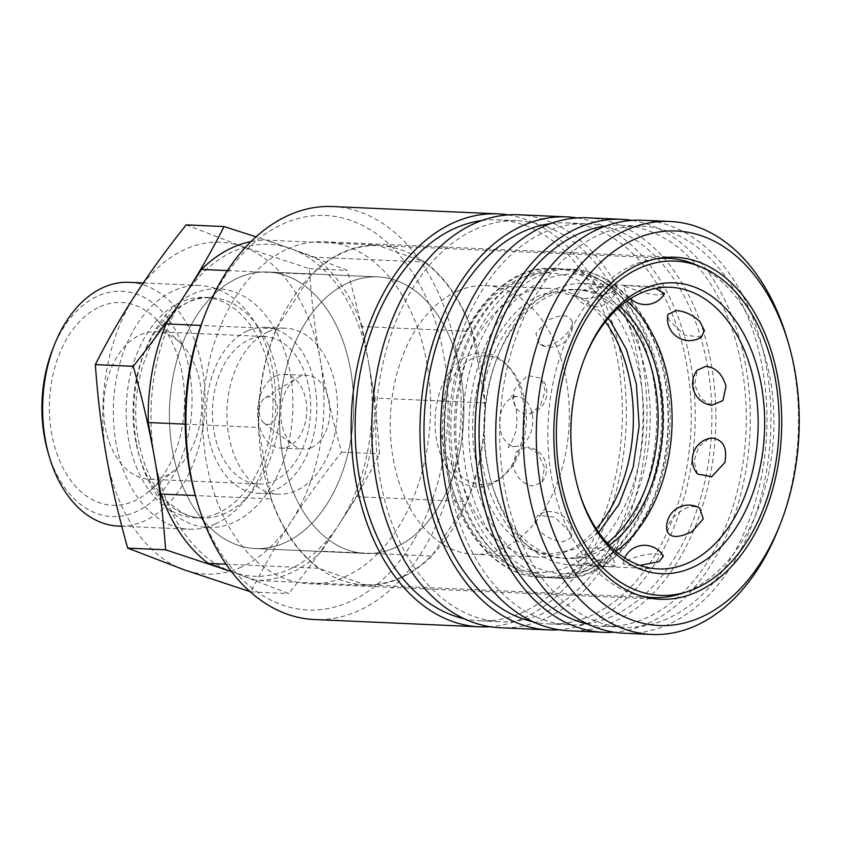 <?xml version="1.0" encoding="UTF-8"?>
<svg xmlns="http://www.w3.org/2000/svg" width="841" height="841" viewBox="0 0 841 841"><rect width="100%" height="100%" fill="white"/><g stroke="black" fill="none" stroke-linecap="round" stroke-linejoin="round"><path stroke-width="0.63" stroke-dasharray="4.21 3.15" d="M129.241 282.334A121.998 81.125 -87.5 0 1 204.699 388.174A121.998 81.125 -87.5 0 1 144.431 520.936A121.998 81.125 -87.5 0 1 118.455 526.088M52.531 349.667A112.768 74.986 -87.5 0 1 97.934 296.011A112.768 74.986 -87.5 0 1 189.593 371.333A112.768 74.986 -87.5 0 1 135.99 511.801A112.768 74.986 -87.5 0 1 48 452.248M215.117 524.059A121.998 81.125 -87.5 0 1 189.141 529.21A121.998 81.125 -87.5 0 1 113.672 423.37A121.998 81.125 -87.5 0 1 173.95 290.608A121.998 81.125 -87.5 0 1 199.927 285.456A121.998 81.125 -87.5 0 1 275.385 391.296A121.998 81.125 -87.5 0 1 215.117 524.059M218.187 513.063A110.266 73.325 -87.5 0 1 194.713 517.72A110.266 73.325 -87.5 0 1 126.497 422.056A110.266 73.325 -87.5 0 1 180.983 302.056A110.266 73.325 -87.5 0 1 204.458 297.399A110.266 73.325 -87.5 0 1 272.673 393.062A110.266 73.325 -87.5 0 1 218.187 513.063M227.438 270.581L311.643 274.303A170.25 113.209 -87.5 0 1 342.991 252.279A170.25 113.209 -87.5 0 1 376.936 245.025L266.776 240.148L314.765 257.209L424.926 262.077L376.936 245.025M238.192 277.866A138.418 92.037 -87.5 0 1 267.669 272.021A138.418 92.037 -87.5 0 1 353.283 392.106A138.418 92.037 -87.5 0 1 284.899 542.729A138.418 92.037 -87.5 0 1 255.433 548.574A138.418 92.037 -87.5 0 1 169.808 428.49A138.418 92.037 -87.5 0 1 238.192 277.866A138.418 92.037 -87.5 0 1 267.669 272.021A138.418 92.037 -87.5 0 1 353.283 392.106A138.418 92.037 -87.5 0 1 284.899 542.729A138.418 92.037 -87.5 0 1 255.433 548.574A138.418 92.037 -87.5 0 1 169.808 428.49A138.418 92.037 -87.5 0 1 238.192 277.866M348.353 282.734A138.418 92.037 -87.5 0 1 377.83 276.889A138.418 92.037 -87.5 0 1 463.454 396.973A138.418 92.037 -87.5 0 1 395.06 547.607A138.418 92.037 -87.5 0 1 365.593 553.452A138.418 92.037 -87.5 0 1 279.969 433.367A138.418 92.037 -87.5 0 1 348.353 282.734A138.418 92.037 -87.5 0 1 377.83 276.889A138.418 92.037 -87.5 0 1 463.454 396.973A138.418 92.037 -87.5 0 1 395.06 547.607A138.418 92.037 -87.5 0 1 365.593 553.452A138.418 92.037 -87.5 0 1 279.969 433.367A138.418 92.037 -87.5 0 1 348.353 282.734M140.289 334.855A73.819 49.093 -87.5 0 1 155.995 331.743A73.819 49.093 -87.5 0 1 180.741 343.338A73.819 49.093 -87.5 0 1 175.149 469.856A73.819 49.093 -87.5 0 1 165.193 476.122A73.819 49.093 -87.5 0 1 149.477 479.233A73.819 49.093 -87.5 0 1 103.811 415.191A73.819 49.093 -87.5 0 1 140.289 334.855M249.094 339.669A73.819 49.093 -87.5 0 1 264.81 336.547A73.819 49.093 -87.5 0 1 310.476 400.6A73.819 49.093 -87.5 0 1 273.998 480.926A73.819 49.093 -87.5 0 1 258.282 484.048A73.819 49.093 -87.5 0 1 212.626 420.006A73.819 49.093 -87.5 0 1 249.094 339.669M99.837 306.786A101.498 67.501 -87.5 0 1 155.469 318.455A101.498 67.501 -87.5 0 1 147.774 492.416A101.498 67.501 -87.5 0 1 134.087 501.026A101.498 67.501 -87.5 0 1 51.585 433.22A101.498 67.501 -87.5 0 1 99.837 306.786M431.769 556.038A170.25 113.209 -87.5 0 1 400.432 578.061A170.25 113.209 -87.5 0 1 366.487 585.315L256.326 580.448L232.326 571.922L288.768 593.578C308.384 568.852 325.236 545.641 339.301 523.943L321.609 551.17L431.769 556.038L467.154 501.583L356.994 496.716L339.301 523.943C353.43 502.245 366.855 478.876 379.564 453.846C377.262 421.32 373.572 390.813 368.526 362.324L374.834 398.077L484.994 402.944L472.379 331.438L362.219 326.56L368.526 362.324C363.533 333.824 356.426 303.17 347.207 270.339L290.765 248.684L256.074 236.836M321.609 551.17A170.25 113.209 -87.5 0 1 290.271 573.194A170.25 113.209 -87.5 0 1 256.326 580.448M231.464 571.607L232.326 571.922A166.097 110.444 -87.5 0 1 154.576 458.282A166.097 110.444 -87.5 0 1 183.79 296.663A166.097 110.444 -87.5 0 1 233.525 251.375A166.097 110.444 -87.5 0 1 290.765 248.684A166.097 110.444 -87.5 0 1 368.526 362.324A166.097 110.444 -87.5 0 1 339.301 523.943A166.097 110.444 -87.5 0 1 289.567 569.22A166.097 110.444 -87.5 0 1 232.326 571.922L231.454 571.607M186.134 224.883L242.576 246.55L309.288 268.657C311.601 301.183 315.28 331.69 320.326 360.19C325.32 388.679 332.426 419.344 341.646 452.164C322.019 476.9 305.178 500.111 291.112 521.809C276.983 543.507 263.559 566.866 250.849 591.896L249.987 591.633M241.378 567.086A166.097 110.444 -87.5 0 1 184.137 569.788A166.097 110.444 -87.5 0 1 106.376 456.148A166.097 110.444 -87.5 0 1 135.601 294.529A166.097 110.444 -87.5 0 1 185.335 249.251A166.097 110.444 -87.5 0 1 242.576 246.55A166.097 110.444 -87.5 0 1 320.326 360.19A166.097 110.444 -87.5 0 1 291.112 521.809A166.097 110.444 -87.5 0 1 241.378 567.086M311.643 274.303L276.258 328.757L200.957 325.425M309.288 268.657L347.207 270.339M185.188 424.158L258.429 427.396L271.033 498.902L195.333 495.559M341.646 452.164L379.564 453.846M226.029 564.174L318.487 568.264L366.487 585.315M250.849 591.896L288.768 593.578M374.834 398.077A170.25 113.209 -87.5 0 1 356.994 496.716M314.765 257.209A170.25 113.209 -87.5 0 1 362.219 326.56M484.994 402.944A170.25 113.209 -87.5 0 1 467.154 501.583M318.487 568.264A170.25 113.209 -87.5 0 1 271.033 498.902M424.926 262.077A170.25 113.209 -87.5 0 1 472.379 331.438M258.429 427.396A170.25 113.209 -87.5 0 1 276.258 328.757M251.028 241.577A170.25 113.209 -87.5 0 1 266.776 240.148M287.748 248.957A171.175 113.819 -87.5 0 1 324.195 241.735A171.175 113.819 -87.5 0 1 430.077 390.235A171.175 113.819 -87.5 0 1 345.504 576.516A171.175 113.819 -87.5 0 1 309.067 583.738A171.175 113.819 -87.5 0 1 203.175 435.239A171.175 113.819 -87.5 0 1 287.748 248.957M332.647 206.539A206.697 137.451 -87.5 0 1 460.511 385.872A206.697 137.451 -87.5 0 1 358.382 610.808A206.697 137.451 -87.5 0 1 314.376 619.533M203.806 317.751A197.467 131.312 -87.5 0 1 283.312 223.801A197.467 131.312 -87.5 0 1 443.806 355.69A197.467 131.312 -87.5 0 1 349.94 601.672A197.467 131.312 -87.5 0 1 195.858 497.388M508.185 214.897A206.697 137.451 -87.5 0 1 626.146 400.905A206.697 137.451 -87.5 0 1 523.628 618.114A206.697 137.451 -87.5 0 1 489.977 626.713M543.275 613.289A200.705 133.456 -87.5 0 1 500.542 621.762A200.705 133.456 -87.5 0 1 376.39 447.643A200.705 133.456 -87.5 0 1 475.554 229.236A200.705 133.456 -87.5 0 1 518.277 220.763A200.705 133.456 -87.5 0 1 642.429 394.881A200.705 133.456 -87.5 0 1 543.275 613.289M481.788 220.552A200.705 133.456 -87.5 0 1 497.62 219.848A200.705 133.456 -87.5 0 1 621.783 393.966A200.705 133.456 -87.5 0 1 522.618 612.374A200.705 133.456 -87.5 0 1 479.885 620.847A200.705 133.456 -87.5 0 1 464.169 618.745M577.042 217.935A206.697 137.451 -87.5 0 1 695.002 403.953A206.697 137.451 -87.5 0 1 592.474 621.163A206.697 137.451 -87.5 0 1 558.823 629.762M518.54 214.77A206.697 137.451 -87.5 0 1 646.403 394.093A206.697 137.451 -87.5 0 1 544.285 619.029A206.697 137.451 -87.5 0 1 500.279 627.754M612.122 616.337A200.705 133.456 -87.5 0 1 569.389 624.81A200.705 133.456 -87.5 0 1 445.236 450.692A200.705 133.456 -87.5 0 1 544.4 232.274A200.705 133.456 -87.5 0 1 587.134 223.801A200.705 133.456 -87.5 0 1 711.286 397.93A200.705 133.456 -87.5 0 1 612.122 616.337M550.634 223.601A200.705 133.456 -87.5 0 1 566.477 222.886A200.705 133.456 -87.5 0 1 690.629 397.015A200.705 133.456 -87.5 0 1 591.465 615.423A200.705 133.456 -87.5 0 1 548.742 623.896A200.705 133.456 -87.5 0 1 533.026 621.793M632.117 220.374A206.697 137.451 -87.5 0 1 750.077 406.382A206.697 137.451 -87.5 0 1 647.559 623.602A206.697 137.451 -87.5 0 1 613.909 632.201M587.396 217.808A206.697 137.451 -87.5 0 1 715.26 397.141A206.697 137.451 -87.5 0 1 613.131 622.077A206.697 137.451 -87.5 0 1 569.126 630.803M667.197 618.776A200.705 133.456 -87.5 0 1 624.474 627.249A200.705 133.456 -87.5 0 1 500.321 453.12A200.705 133.456 -87.5 0 1 599.486 234.713A200.705 133.456 -87.5 0 1 642.209 226.24A200.705 133.456 -87.5 0 1 766.361 400.358A200.705 133.456 -87.5 0 1 667.197 618.776M605.72 226.04A200.705 133.456 -87.5 0 1 621.552 225.325A200.705 133.456 -87.5 0 1 745.704 399.443A200.705 133.456 -87.5 0 1 646.55 617.862A200.705 133.456 -87.5 0 1 603.817 626.335A200.705 133.456 -87.5 0 1 588.101 624.222M642.471 220.247A206.697 137.451 -87.5 0 1 770.335 399.57A206.697 137.451 -87.5 0 1 668.217 624.516A206.697 137.451 -87.5 0 1 624.211 633.241M787.292 339.354A206.697 137.451 -87.5 0 1 778.976 527.381M524.973 401.525A64.358 42.796 -87.5 0 1 503.065 476.237A64.358 42.796 -87.5 0 1 494.382 481.693A64.358 42.796 -87.5 0 1 442.072 438.708A64.358 42.796 -87.5 0 1 472.663 358.539A64.358 42.796 -87.5 0 1 507.943 365.93A64.358 42.796 -87.5 0 1 524.973 401.525M527.685 275.333A154.565 102.781 92.5 0 0 454.214 467.869A154.565 102.781 92.5 0 0 521.147 571.449A154.565 102.781 92.5 0 0 546.934 577.63A154.565 102.781 92.5 0 0 579.838 571.113A154.565 102.781 92.5 0 0 653.31 378.576A154.565 102.781 92.5 0 0 560.59 268.815A154.565 102.781 92.5 0 0 534.361 272.694A154.565 102.781 92.5 0 0 527.685 275.333M311.569 447.549A36.909 24.547 -87.5 0 1 303.717 449.115A36.909 24.547 -87.5 0 1 293.677 445.331A36.909 24.547 -87.5 0 1 280.831 411.154A36.909 24.547 -87.5 0 1 296.652 378.24A36.909 24.547 -87.5 0 1 299.123 376.915A36.909 24.547 -87.5 0 1 306.976 375.359A36.909 24.547 -87.5 0 1 329.809 407.38A36.909 24.547 -87.5 0 1 311.569 447.549M270.77 423.843A13.845 9.209 -87.5 0 1 264.063 423.012A13.845 9.209 -87.5 0 1 259.238 410.198A13.845 9.209 -87.5 0 1 265.167 397.856A13.845 9.209 -87.5 0 1 266.103 397.362A13.845 9.209 -87.5 0 1 277.351 406.602A13.845 9.209 -87.5 0 1 270.77 423.843M275.974 375.895A36.909 24.547 -87.5 0 1 283.837 374.34A36.909 24.547 -87.5 0 1 306.671 406.361A36.909 24.547 -87.5 0 1 288.431 446.529A36.909 24.547 -87.5 0 1 280.568 448.085A36.909 24.547 -87.5 0 1 257.735 416.064A36.909 24.547 -87.5 0 1 275.974 375.895M247.538 330.839A83.049 55.222 -87.5 0 1 265.22 327.328A83.049 55.222 -87.5 0 1 316.594 399.38A83.049 55.222 -87.5 0 1 275.564 489.756A83.049 55.222 -87.5 0 1 257.882 493.268A83.049 55.222 -87.5 0 1 206.508 421.215A83.049 55.222 -87.5 0 1 247.538 330.839M268.195 331.753A83.049 55.222 -87.5 0 1 285.877 328.242A83.049 55.222 -87.5 0 1 337.252 400.295A83.049 55.222 -87.5 0 1 296.211 490.671A83.049 55.222 -87.5 0 1 278.539 494.182A83.049 55.222 -87.5 0 1 227.165 422.129A83.049 55.222 -87.5 0 1 268.195 331.753M695.076 264.431A169.787 112.904 -87.5 0 1 773.888 426.019A169.787 112.904 -87.5 0 1 689.525 590.414A169.787 112.904 -87.5 0 1 680.506 593.872M641.736 596.153A169.787 112.904 -87.5 0 1 547.943 441.525A169.787 112.904 -87.5 0 1 632.232 265.504A169.787 112.904 -87.5 0 1 656.663 258.734M400.358 577.62A169.787 112.904 -87.5 0 1 364.206 584.789A169.787 112.904 -87.5 0 1 259.175 437.488A169.787 112.904 -87.5 0 1 343.065 252.721A169.787 112.904 -87.5 0 1 379.207 245.551A169.787 112.904 -87.5 0 1 484.248 392.852A169.787 112.904 -87.5 0 1 400.358 577.62M664.548 293.572L657.736 295.117L644.174 292.952L623.833 286.045A21.961 21.961 0 0 0 630.529 298.66M623.875 286.15C623.612 285.625 625.977 285.488 630.981 285.761L655.591 288.431M701.383 337.073L684.448 335.096L669.121 320.19L667.849 314.471M711.875 405.32L700.995 398.676L694.708 384.726L697.084 370.24M697.494 473.956L694.004 461.32L698.913 446.361L709.478 438.371M667.018 530.986L666.976 530.597C665.736 521.988 683.27 505.336 694.529 506.66L699.638 508.048M639.833 565.373L627.46 565.31L622.803 563.617L627.712 560.306C636.9 556.195 646.414 553.977 656.264 553.672L663.423 556.185M615.759 551.275A140.952 93.729 -87.5 0 1 602.04 559.17A140.952 93.729 -87.5 0 1 572.038 565.12A140.952 93.729 -87.5 0 1 492.059 484.731A140.952 93.729 -87.5 0 1 497.725 356.51A140.952 93.729 -87.5 0 1 554.482 289.441A140.952 93.729 -87.5 0 1 584.484 283.491A140.952 93.729 -87.5 0 1 626.829 301.152M611.428 291.964L616.337 288.652L612.952 287.096L603.47 286.739L580.153 290.576L575.717 296.074L582.876 298.597C592.726 298.282 602.24 296.074 611.428 291.964M609.283 545.199A134.497 89.43 -87.5 0 1 596.132 552.779A134.497 89.43 -87.5 0 1 567.496 558.456A134.497 89.43 -87.5 0 1 491.186 481.746A134.497 89.43 -87.5 0 1 496.6 359.401A134.497 89.43 -87.5 0 1 550.75 295.412A134.497 89.43 -87.5 0 1 579.386 289.735A134.497 89.43 -87.5 0 1 619.838 306.629M607.191 542.971A134.497 89.43 -87.5 0 1 591.307 552.558A134.497 89.43 -87.5 0 1 562.682 558.245A134.497 89.43 -87.5 0 1 479.486 441.557A134.497 89.43 -87.5 0 1 545.935 295.202A134.497 89.43 -87.5 0 1 574.561 289.525A134.497 89.43 -87.5 0 1 617.557 308.668M658.24 378.797A154.565 102.781 -87.5 0 1 584.768 571.323A154.565 102.781 -87.5 0 1 578.103 573.961A154.565 102.781 -87.5 0 1 551.864 577.851A154.565 102.781 -87.5 0 1 459.154 468.09A154.565 102.781 -87.5 0 1 532.616 275.554A154.565 102.781 -87.5 0 1 565.53 269.025A154.565 102.781 -87.5 0 1 591.307 275.217A154.565 102.781 -87.5 0 1 658.24 378.797M457.115 291.27A134.497 89.43 -87.5 0 1 485.751 285.593A134.497 89.43 -87.5 0 1 568.947 402.271A134.497 89.43 -87.5 0 1 502.498 548.637A134.497 89.43 -87.5 0 1 473.861 554.314A134.497 89.43 -87.5 0 1 390.666 437.635A134.497 89.43 -87.5 0 1 457.115 291.27M596.248 528.789A134.497 89.43 -87.5 0 1 566.529 551.465A134.497 89.43 -87.5 0 1 537.893 557.141A134.497 89.43 -87.5 0 1 454.697 440.463A134.497 89.43 -87.5 0 1 521.147 294.098A134.497 89.43 -87.5 0 1 549.783 288.421A134.497 89.43 -87.5 0 1 605.394 321.819M491.144 484.29A67.238 44.71 -87.5 0 1 436.5 439.37A67.238 44.71 -87.5 0 1 468.458 355.617A67.238 44.71 -87.5 0 1 505.315 363.344A67.238 44.71 -87.5 0 1 500.216 478.582A67.238 44.71 -87.5 0 1 491.144 484.29M500.185 428.763A24.915 16.568 -87.5 0 1 516.49 396.668A24.915 16.568 -87.5 0 1 532.269 414.361A24.915 16.568 -87.5 0 1 520.432 445.404A24.915 16.568 -87.5 0 1 514.293 446.382A24.915 16.568 -87.5 0 1 500.185 428.763M615.265 566.119L594.965 559.318L581.415 557.152L574.592 558.697L578.124 562.208L590.235 565.015L608.159 566.498C613.163 566.771 615.538 566.645 615.265 566.119L615.307 566.214A21.961 21.961 0 0 0 615.255 565.846A21.961 21.961 0 0 0 574.592 558.697M570.019 532.08L554.703 517.173L537.756 515.197L534.708 521.651L539.281 530.713C546.766 537.557 554.703 541.226 563.113 541.72L571.302 537.798L570.019 532.08M544.432 467.543L538.145 453.583L527.275 446.949L516.195 451.722L513.147 466.156C516.731 478.193 523.407 484.794 533.194 485.972L542.056 482.03L544.432 467.543M545.136 390.949L541.646 378.313L527.528 375.485L514.398 389.583C511.559 403.88 515.565 412.079 526.424 414.192L529.662 413.898L540.227 405.909L545.136 390.949M572.164 321.672L572.069 320.968A21.961 21.961 0 0 1 539.512 344.221L544.611 345.609C555.869 346.934 573.404 330.271 572.164 321.672C569.504 314.271 561.157 313.903 547.134 320.568L535.885 333.393L539.512 344.211M578.429 489.588A140.952 93.729 -87.5 0 1 578.124 488.537A140.952 93.729 -87.5 0 1 583.791 360.316A140.952 93.729 -87.5 0 1 584.19 359.296M225.073 513.367A110.266 73.325 -87.5 0 1 201.598 518.024A110.266 73.325 -87.5 0 1 135.443 439.717A110.266 73.325 -87.5 0 1 187.869 302.361A110.266 73.325 -87.5 0 1 211.343 297.703A110.266 73.325 -87.5 0 1 277.488 376.011A110.266 73.325 -87.5 0 1 225.073 513.367M136.389 442.681A119.496 79.464 -87.5 0 1 193.188 293.835A119.496 79.464 -87.5 0 1 290.313 373.646A119.496 79.464 -87.5 0 1 233.514 522.503A119.496 79.464 -87.5 0 1 136.389 442.681M472.043 467.197A149.95 99.711 -87.5 0 1 543.328 280.41A149.95 99.711 -87.5 0 1 665.199 380.563A149.95 99.711 -87.5 0 1 593.914 567.349A149.95 99.711 -87.5 0 1 472.043 467.197M539.102 275.848A154.565 102.781 -87.5 0 1 572.006 269.32A154.565 102.781 -87.5 0 1 664.726 379.081A154.565 102.781 -87.5 0 1 591.255 571.617A154.565 102.781 -87.5 0 1 558.35 578.135A154.565 102.781 -87.5 0 1 465.63 468.374A154.565 102.781 -87.5 0 1 539.102 275.848M447.727 467.585A154.565 102.781 -87.5 0 1 521.199 275.049A154.565 102.781 -87.5 0 1 554.103 268.521A154.565 102.781 -87.5 0 1 646.824 378.292A154.565 102.781 -87.5 0 1 573.352 570.818A154.565 102.781 -87.5 0 1 540.448 577.347A154.565 102.781 -87.5 0 1 447.727 467.585M447.265 466.103A149.95 99.711 -87.5 0 1 518.54 279.317A149.95 99.711 -87.5 0 1 640.411 379.47A149.95 99.711 -87.5 0 1 569.136 566.256A149.95 99.711 -87.5 0 1 447.265 466.103M121.787 526.235L189.141 529.21M194.713 517.72L201.598 518.024C194.807 517.73 188.153 515.848 181.624 512.369L167.475 501.751C153.157 487.349 143.527 467.018 138.597 440.779C123.858 370.439 168.358 291.512 211.343 297.703L204.458 297.399M267.669 272.021L377.83 276.889L267.669 272.021M155.995 331.743L264.81 336.547M180.741 343.338L155.469 318.455M175.149 469.856L147.774 492.416M149.477 479.233L258.282 484.048M255.433 548.574L365.593 553.452L255.433 548.574M143.275 282.954L199.927 285.456M324.195 241.735L675.334 257.262M479.885 620.847L500.542 621.762M548.742 623.896L569.389 624.81M603.817 626.335L624.474 627.249M621.552 225.325L642.209 226.24M566.477 222.886L587.134 223.801M497.62 219.848L518.277 220.763M309.067 583.738L660.206 599.265M516.49 396.668L510.413 395.102C511.791 395.344 513.767 400.158 516.321 409.525L517.068 421.888L515.701 431.78L511.065 443.722L508.101 447.401L514.293 446.382M598.729 532.427L574.992 549.247L550.445 554.051C534.823 554.482 518.655 544.905 501.919 525.32C489.325 508.763 480.705 487.833 476.08 462.518C458.513 378.881 511.57 285.141 562.009 292.615L585.389 299.217L608.19 318.413M521.147 571.449C485.057 553.304 462.098 518.392 452.269 466.723C447.328 438.024 447.959 409.315 454.151 380.584C458.744 359.748 466.009 340.952 475.922 324.195C491.365 298.387 510.844 281.22 534.361 272.694M264.063 423.012L293.677 445.331M265.167 397.856L296.652 378.24M283.837 374.34L306.976 375.359M265.22 327.328L285.877 328.242M364.206 584.789L645.835 597.247M584.484 283.491L670.55 287.296M574.561 289.525L579.386 289.735M551.864 577.851L558.35 578.135C627.775 584.59 685.688 475.018 666.303 379.617C656.022 317.562 616.653 270.487 572.006 269.32L565.53 269.025M560.59 268.815L554.103 268.521C484.679 262.066 426.765 371.648 446.161 467.049C456.442 529.094 495.801 576.18 540.448 577.347L546.934 577.63M485.751 285.593L549.783 288.421M571.302 537.798A21.961 21.961 0 0 0 537.756 515.197M542.056 482.03A21.961 21.961 0 0 0 527.275 446.949M529.662 413.898A21.961 21.961 0 0 0 541.646 378.313M578.103 573.961C637.972 555.155 675.743 460.689 660.196 379.943C650.356 328.263 627.397 293.362 591.307 275.217M624.611 557.867A21.961 21.961 0 0 0 622.803 563.617M575.717 296.074A21.961 21.961 0 0 0 616.348 288.652M507.943 365.93L505.315 363.344M503.065 476.237L500.216 478.582M473.861 554.314L537.893 557.141M562.682 558.245L567.496 558.456M491.186 481.746L492.059 484.731M496.6 359.401L497.725 356.51M572.038 565.12L658.093 568.926M578.124 488.537L578.745 490.671M583.791 360.316L584.6 358.245M379.207 245.551L660.837 258.008M257.882 493.268L278.539 494.182M280.568 448.085L303.717 449.115"/><path stroke-width="1.26" d="M121.787 526.235L118.455 526.088A121.998 81.125 -87.5 0 1 49.241 456.505A121.998 81.125 -87.5 0 1 54.15 345.525A121.998 81.125 -87.5 0 1 103.264 287.485A121.998 81.125 -87.5 0 1 129.241 282.334L143.275 282.954M49.241 456.505L48 452.248A112.768 74.986 -87.5 0 1 52.531 349.667L54.15 345.525M250.849 591.896L184.137 569.788L127.695 548.122C118.476 515.302 111.369 484.637 106.376 456.148C101.33 427.649 97.64 397.141 95.338 364.616C108.047 339.585 121.472 316.227 135.601 294.529C149.666 272.831 166.507 249.619 186.134 224.883L224.053 226.565C211.343 251.596 197.919 274.965 183.79 296.663L201.483 269.435A170.25 113.209 -87.5 0 1 232.831 247.401A170.25 113.209 -87.5 0 1 251.028 241.577M201.483 269.435L227.438 270.581M200.957 325.425L166.097 323.89L183.79 296.663C169.724 318.361 152.873 341.572 133.256 366.298C142.476 399.128 149.572 429.783 154.576 458.282L148.268 422.518L185.188 424.158M256.074 236.836L224.053 226.565M195.333 495.559L160.873 494.035L154.576 458.282C159.622 486.771 163.301 517.278 165.614 549.804L232.326 571.922M231.454 571.607L208.326 563.386L226.029 564.174M95.338 364.616L133.256 366.298M127.695 548.122L165.614 549.804M208.326 563.386A170.25 113.209 -87.5 0 1 160.873 494.035M148.268 422.518A170.25 113.209 -87.5 0 1 166.097 323.89M638.887 264.484A171.175 113.819 -87.5 0 1 675.334 257.262A171.175 113.819 -87.5 0 1 781.215 405.761A171.175 113.819 -87.5 0 1 696.642 592.043A171.175 113.819 -87.5 0 1 660.206 599.265A171.175 113.819 -87.5 0 1 554.314 450.765A171.175 113.819 -87.5 0 1 638.887 264.484M489.977 626.713A206.697 137.451 -87.5 0 1 479.622 626.839L314.376 619.533A206.697 137.451 -87.5 0 1 197.099 501.646A206.697 137.451 -87.5 0 1 205.414 313.619A206.697 137.451 -87.5 0 1 288.642 215.275A206.697 137.451 -87.5 0 1 332.647 206.539L497.893 213.856A206.697 137.451 -87.5 0 1 508.185 214.897M197.099 501.646L195.858 497.388A197.467 131.312 -87.5 0 1 203.806 317.751L205.414 313.619M479.622 626.839A206.697 137.451 -87.5 0 1 351.759 447.517A206.697 137.451 -87.5 0 1 453.888 222.581A206.697 137.451 -87.5 0 1 497.893 213.856M464.169 618.745A200.705 133.456 -87.5 0 1 355.217 434.902A200.705 133.456 -87.5 0 1 454.897 228.321A200.705 133.456 -87.5 0 1 481.788 220.552M558.823 629.762A206.697 137.451 -87.5 0 1 548.469 629.888A206.697 137.451 -87.5 0 1 420.605 450.566A206.697 137.451 -87.5 0 1 522.734 225.619A206.697 137.451 -87.5 0 1 566.739 216.894A206.697 137.451 -87.5 0 1 577.042 217.935M548.469 629.888L500.279 627.754A206.697 137.451 -87.5 0 1 372.416 448.432A206.697 137.451 -87.5 0 1 474.534 223.496A206.697 137.451 -87.5 0 1 518.54 214.77L566.739 216.894M533.026 621.793A200.705 133.456 -87.5 0 1 424.064 437.94A200.705 133.456 -87.5 0 1 523.743 231.359A200.705 133.456 -87.5 0 1 550.634 223.601M613.909 632.201A206.697 137.451 -87.5 0 1 603.554 632.327A206.697 137.451 -87.5 0 1 475.691 452.994A206.697 137.451 -87.5 0 1 577.809 228.058A206.697 137.451 -87.5 0 1 621.814 219.333A206.697 137.451 -87.5 0 1 632.117 220.374M603.554 632.327L569.126 630.803A206.697 137.451 -87.5 0 1 441.262 451.48A206.697 137.451 -87.5 0 1 543.391 226.534A206.697 137.451 -87.5 0 1 587.396 217.808L621.814 219.333M588.101 624.222A200.705 133.456 -87.5 0 1 479.149 440.379A200.705 133.456 -87.5 0 1 578.829 233.798A200.705 133.456 -87.5 0 1 605.72 226.04M780.595 523.249L778.976 527.381A206.697 137.451 -87.5 0 1 695.749 625.725A206.697 137.451 -87.5 0 1 651.743 634.461A206.697 137.451 -87.5 0 1 523.88 455.128A206.697 137.451 -87.5 0 1 626.009 230.192A206.697 137.451 -87.5 0 1 670.014 221.467A206.697 137.451 -87.5 0 1 787.292 339.354L788.543 343.612A197.467 131.312 -87.5 0 1 780.595 523.249A197.467 131.312 -87.5 0 1 701.079 617.199A197.467 131.312 -87.5 0 1 540.584 485.31A197.467 131.312 -87.5 0 1 634.45 239.328A197.467 131.312 -87.5 0 1 788.543 343.612M651.743 634.461L624.211 633.241A206.697 137.451 -87.5 0 1 496.348 453.909A206.697 137.451 -87.5 0 1 598.466 228.973A206.697 137.451 -87.5 0 1 642.471 220.247L670.014 221.467M687.108 591.759A167.317 111.264 -87.5 0 1 558.939 470.014A167.317 111.264 -87.5 0 1 639.538 268.174A167.317 111.264 -87.5 0 1 701.468 267.112A167.317 111.264 -87.5 0 1 779.123 426.345A167.317 111.264 -87.5 0 1 695.991 588.353A167.317 111.264 -87.5 0 1 687.108 591.759L680.506 593.872A169.787 112.904 -87.5 0 1 653.383 597.583A169.787 112.904 -87.5 0 1 641.736 596.153M584.19 359.296A140.952 93.729 -87.5 0 1 640.548 293.246A140.952 93.729 -87.5 0 1 670.55 287.296A140.952 93.729 -87.5 0 1 757.741 409.588A140.952 93.729 -87.5 0 1 688.106 562.976A140.952 93.729 -87.5 0 1 658.093 568.926A140.952 93.729 -87.5 0 1 578.429 489.588M643.207 288.989A145.567 96.799 -87.5 0 1 761.515 386.219A145.567 96.799 -87.5 0 1 692.322 567.538A145.567 96.799 -87.5 0 1 578.745 490.671A145.567 96.799 -87.5 0 1 584.6 358.245A145.567 96.799 -87.5 0 1 643.207 288.989M655.591 288.431L664.548 293.572A21.961 21.961 0 0 1 630.529 298.66M667.849 314.471L676.027 310.55C684.437 311.044 692.385 314.713 699.859 321.546L704.443 330.608L701.383 337.073A21.961 21.961 0 0 1 667.849 314.471M697.084 370.24L705.946 366.298C715.733 367.464 722.408 374.077 725.993 386.114L722.945 400.547L711.875 405.32A21.961 21.961 0 0 1 697.084 370.24M709.478 438.371L712.716 438.077C723.575 440.179 727.581 448.379 724.742 462.676L711.612 476.784L697.494 473.956A21.961 21.961 0 0 1 709.478 438.371M667.018 530.986L667.071 531.302A21.961 21.961 0 0 1 699.638 508.048L703.265 518.876L692.006 531.701C677.983 538.366 669.646 537.998 666.976 530.597M624.611 557.867A21.961 21.961 0 0 1 663.423 556.185L658.987 561.683L639.833 565.373M626.829 301.152A140.952 93.729 -87.5 0 1 671.896 428.447A140.952 93.729 -87.5 0 1 615.759 551.275M619.838 306.629A134.497 89.43 -87.5 0 1 662.792 428.048A134.497 89.43 -87.5 0 1 609.283 545.199M617.557 308.668A134.497 89.43 -87.5 0 1 657.967 427.827A134.497 89.43 -87.5 0 1 607.191 542.971M605.394 321.819A134.497 89.43 -87.5 0 1 596.248 528.789M656.663 258.734A169.787 112.904 -87.5 0 1 668.385 258.334A169.787 112.904 -87.5 0 1 695.076 264.431L701.468 267.112M608.19 318.413L610.534 321.346L626.45 349.457L636.385 384.137L639.149 425.861L633.168 467.312L619.113 504.148L598.729 532.427M645.835 597.247L653.383 597.583M660.837 258.008L668.385 258.334"/></g></svg>
